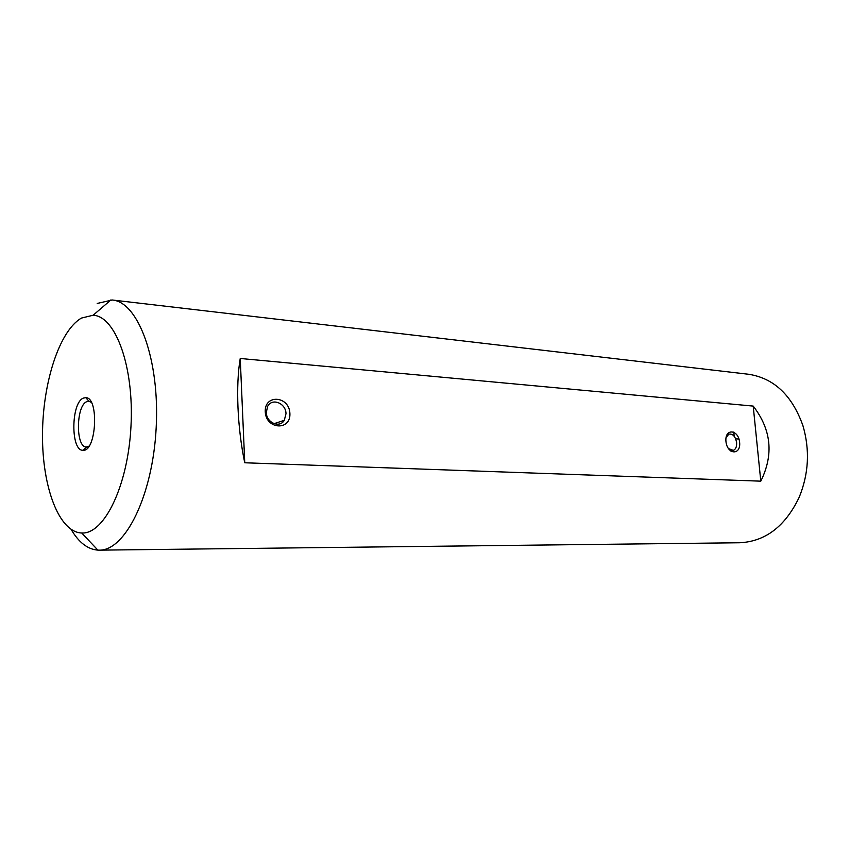 <?xml version="1.0" encoding="UTF-8"?>
<svg xmlns="http://www.w3.org/2000/svg" width="850" height="850" viewBox="0 0 850 850"><rect width="100%" height="100%" fill="white"/><g stroke="black" fill="none" stroke-linecap="round" stroke-linejoin="round"><path stroke-width="1.27" d="M97.208 303.45L112.243 299.997C138.189 301.899 159.885 359.699 156.177 427.72C152.766 495.741 125.141 550.97 99.142 550.152L97.877 550.12C87.709 549.355 78.806 542.47 71.156 529.476M99.142 550.152L739.691 542.757C765.372 541.524 785.188 526.405 799.138 497.399C808.775 473.896 810.029 449.958 802.899 425.574C792.062 395.271 773.925 378.165 748.51 374.255L112.243 299.997M760.793 481.164C773.893 454.654 771.364 429.632 753.206 406.087L240.242 358.477C235.599 385.209 237.384 428.049 244.747 462.772L760.793 481.164L753.206 406.087M83.449 398.076L85.808 397.651C99.28 397.396 96.422 451.924 83.056 450.266C70.518 451.276 70.933 402.475 83.449 398.076M81.43 318.081C59.128 330.916 42.511 383.594 42.5 435.349C42.287 487.135 58.979 532.259 81.738 533.003C104.136 534.469 127.989 485.987 130.974 426.392C134.236 366.817 115.568 316.104 93.139 315.233L81.43 318.081M289.892 413.376C290.976 430.971 266.029 429.664 265.253 411.783C264.403 393.943 289.255 395.856 289.892 413.376M739.617 442.34C741.041 455.515 727.218 454.793 725.953 441.458C724.625 428.156 738.427 429.218 739.617 442.34M240.242 358.477L244.747 462.772M91.301 402.348L88.889 401.296L86.828 401.657C75.958 405.386 75.501 447.567 86.371 446.962L89.006 446.165M728.365 448.524L733.338 450.394C735.76 449.257 736.854 446.664 736.621 442.584C735.42 436.433 732.849 433.617 728.886 434.127L726.07 437.559M266.294 412.441C266.348 422.748 279.629 428.442 284.304 420.314L285.993 413.706C285.951 403.155 271.989 397.545 267.601 406.47L266.294 412.441M90.748 401.413L88.889 401.285L85.808 397.651M88.358 447.047L86.498 446.973M735.675 438.823L738.947 439.036M81.738 533.003L97.877 550.12M93.139 315.233L110.978 299.88M728.886 434.127L727.079 434.509M733.338 450.394L730.522 450.946M284.304 420.314L274.04 423.672M734.188 436.273L733.773 432.055M86.498 446.962L83.056 450.266"/></g></svg>

